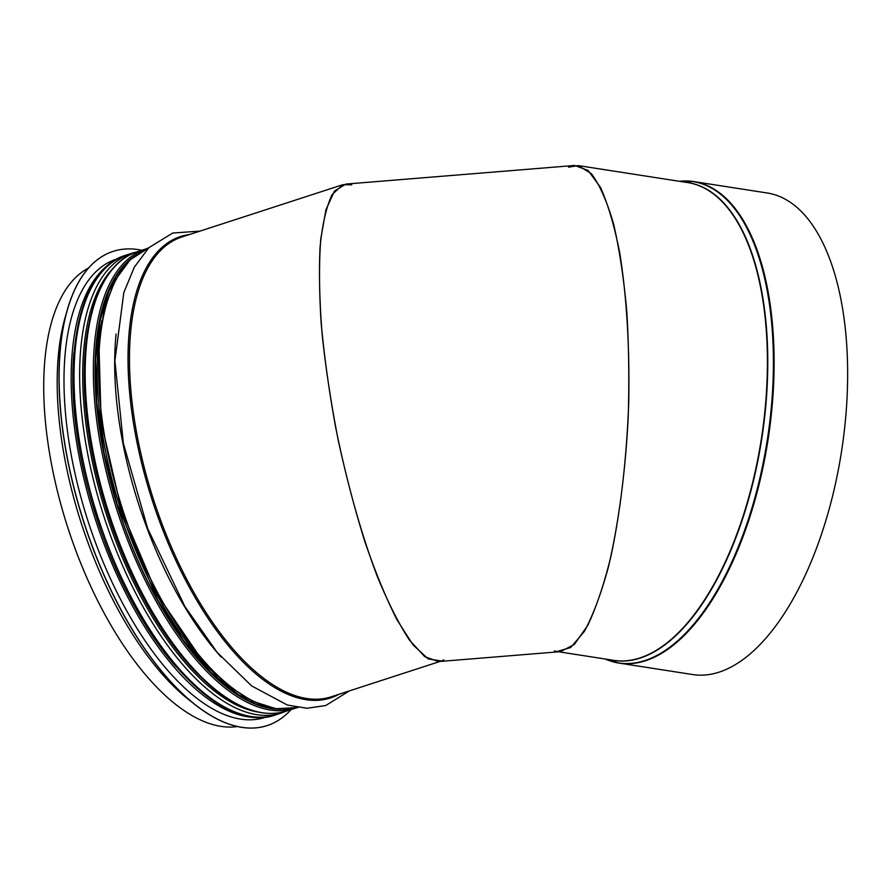 <?xml version="1.0" encoding="UTF-8"?>
<svg xmlns="http://www.w3.org/2000/svg" width="892" height="892" viewBox="0 0 892 892"><rect width="100%" height="100%" fill="white"/><g stroke="black" fill="none" stroke-linecap="round" stroke-linejoin="round"><path stroke-width="1.34" d="M443.815 659.935L441.406 660.983L428.182 658.909L413.141 645.005L397.052 619.951C386.058 598.175 375.365 572.173 364.962 541.946C354.971 509.912 346.063 476.038 338.246 440.347C331.244 404.388 325.903 369.366 322.213 335.28C319.581 302.522 318.857 273.286 320.027 247.563C322.291 224.494 326.327 206.821 332.125 194.545L342.885 184.677L351.727 184.811M237.462 726.534A241.721 108.066 -108 0 1 67.993 528.175A241.721 108.066 -108 0 1 88.475 268.091M568.561 167.161L578.272 165.589L591.485 173.773C599.825 185.068 607.24 201.96 613.707 224.461C619.483 249.749 623.842 278.806 626.808 311.609C628.86 345.884 629.317 381.341 628.18 417.958C625.325 472.704 618.424 524.708 608.311 567.39C601.074 593.882 593.068 615.257 584.282 631.536L570.702 647.514L556.954 651.517L554.501 650.926M609.738 660.782A243.639 112.95 -81.2 0 0 619.037 663.102L692.582 674.53A243.639 112.95 -81.2 0 0 841.58 451.107A243.639 112.95 -81.2 0 0 767.376 193.018L693.831 181.589A243.639 112.95 -81.2 0 0 684.264 180.987M345.873 184.075L334.467 191.089L325.948 209.72L320.752 239.034C318.99 263.363 319.124 291.472 321.176 323.383C324.298 356.8 329.126 391.477 335.66 427.424C346.81 482.349 360.535 531.632 376.837 575.284C387.685 601.777 398.523 623.33 409.328 639.932L424.692 656.623L438.418 661.585L560.555 651.639L574.325 644.448L587.75 625.415C596.347 607.229 604.085 584.171 610.964 556.229C620.62 510.469 626.53 459.581 628.704 403.585C629.785 347.668 626.808 297.515 619.773 253.105C614.488 226.155 608.054 204.246 600.483 187.376L588.096 170.45L574.682 165.466L345.873 184.075M113.05 251.41A249.292 111.444 72 0 0 112.994 251.421A249.292 111.444 72 0 0 60.444 409.573A249.292 111.444 72 0 0 267.098 725.597A249.292 111.444 72 0 0 267.143 725.586M141.85 250.262A249.292 111.444 72 0 0 113.094 251.388A249.292 111.444 72 0 0 60.556 409.54A249.292 111.444 72 0 0 267.199 725.564A249.292 111.444 72 0 0 291.115 709.575M117.878 258.691L116.161 259.249A240.873 107.687 72 0 0 65.384 412.059A240.873 107.687 72 0 0 265.058 717.413L266.775 716.856M439.946 661.463L331.233 696.797A241.721 108.066 -108 0 1 153.747 500.312A241.721 108.066 -108 0 1 181.812 237.027L342.885 184.677M339.027 694.255A242.602 108.456 -108 0 1 152.387 500.747A242.602 108.456 -108 0 1 189.617 234.496M221.093 656.991A241.721 108.066 -108 0 1 116.105 334.043M298.073 707.501A241.721 108.066 -108 0 1 122.906 510.335A241.721 108.066 -108 0 1 148.696 247.853L130.087 259.851L115.313 279.965L104.81 307.305L98.856 340.889L101.119 421.726L121.635 510.737L157.371 594.819L203.064 661.541L227.616 685.201L252.191 701.145L275.974 708.739L298.084 707.501M217.314 676.214A238.71 106.717 -108 0 1 101.755 320.641M204.759 680.763A238.71 106.717 -108 0 1 88.921 324.342M257.899 712.006A239.703 107.163 -108 0 1 106.795 515.565A239.703 107.163 -108 0 1 113.54 267.823M258.368 712.117A239.725 107.174 -108 0 1 106.784 515.576A239.725 107.174 -108 0 1 113.864 267.466M286.042 711.214L281.404 712.987A241.721 108.066 -108 0 1 103.918 516.501A241.721 108.066 -108 0 1 131.983 253.216L126.352 255.045A241.721 108.066 -108 0 0 98.287 518.33A241.721 108.066 -108 0 0 275.773 714.815C218.997 736.212 133.7 639.073 95.712 514.628C56.285 393.863 69.297 270.889 126.352 255.045M192.271 702.405A241.721 108.066 -108 0 1 66.097 314.174M558.749 651.796L613.573 660.314A241.721 112.058 -81.2 0 0 761.4 438.652A241.721 112.058 -81.2 0 0 687.777 182.604L578.272 165.589M605.088 658.987L619.037 663.102A243.639 112.95 -81.2 0 0 768.045 439.689A243.639 112.95 -81.2 0 0 693.831 181.589L679.291 181.288A243.527 112.894 -81.2 0 1 767.354 439.578A243.527 112.894 -81.2 0 1 605.122 658.998M611.488 659.98A241.777 112.08 -81.2 0 0 761.757 438.708A241.777 112.08 -81.2 0 0 685.692 182.28M130.466 259.483A239.915 107.252 72 0 0 96.581 402.381A239.915 107.252 72 0 0 276.498 708.806M281.37 709.251A240.271 107.419 -108 0 1 96.392 402.27A240.271 107.419 -108 0 1 134.157 256.26M146.321 248.823L145.641 249.035A241.476 107.954 72 0 0 94.742 402.225A241.476 107.954 72 0 0 294.906 708.337L295.587 708.114M294.906 708.337L286.722 711.002A241.476 107.954 -108 0 1 86.557 404.879A241.476 107.954 -108 0 1 137.457 251.689L145.641 249.035M113.117 261.601A240.873 107.687 72 0 0 72.553 409.729A240.873 107.687 72 0 0 261.211 717.302M73.869 352.897A239.669 107.151 72 0 0 74.192 409.774A239.669 107.151 72 0 0 175.791 666.514M200.042 231.106L172.702 233.035L148.852 247.697L134.335 267.165L123.821 292.576L114.89 360.914L123.364 443.302L147.749 528.677L184.878 606.482L217.102 652.353L251.589 685.881L287.402 705.059L307.049 708.259L325.703 705.539L349.463 690.865M136.777 251.923L131.983 253.216M281.404 712.987L275.773 714.815M265.671 706.464L238.777 694.868L210.858 672.468L183.373 640.367L157.739 600.182L117.019 503.891L103.974 452.601L96.749 402.615L95.578 359.666L99.759 321.822L109.08 290.725L123.096 267.745M286.722 711.002C266.964 717.101 245.166 711.604 221.327 694.511C206.531 683.763 192.003 669.167 177.731 650.714C130.243 590.192 92.679 489.686 85.989 405.369C78.708 325.145 98.923 263.419 137.457 251.689"/></g></svg>
